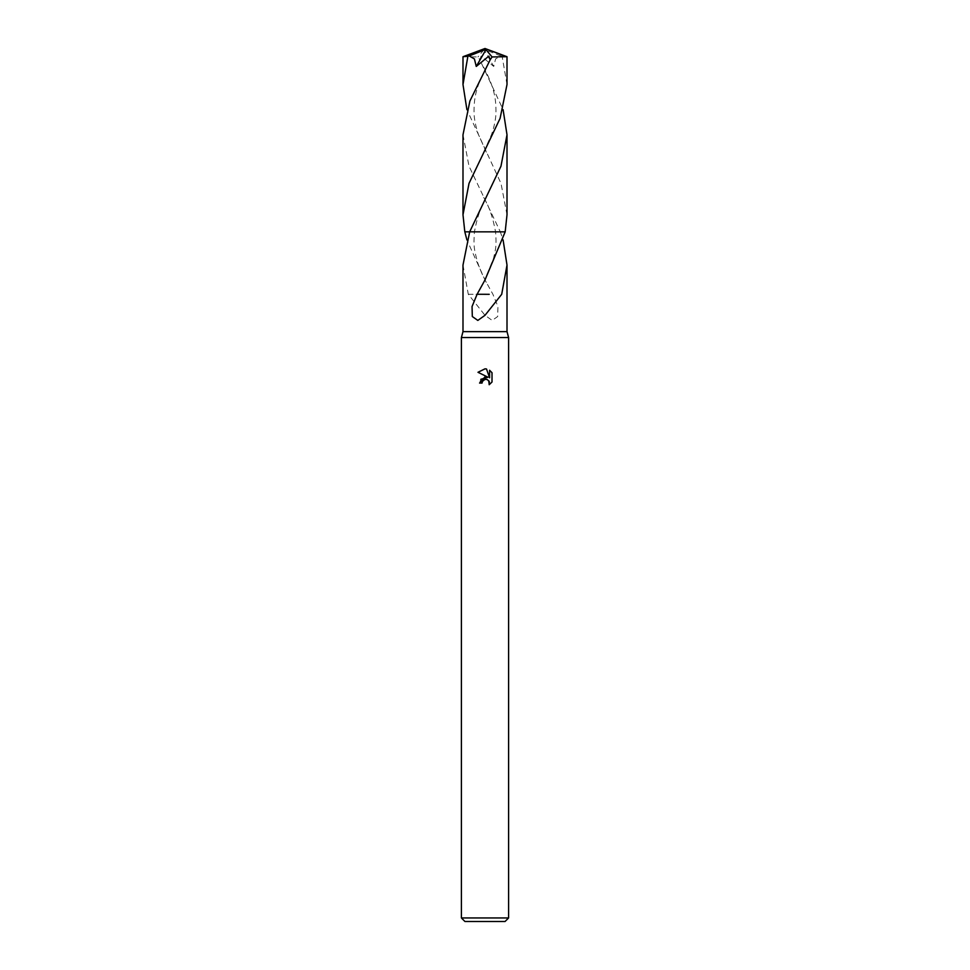 <?xml version="1.0" encoding="UTF-8"?>
<svg xmlns="http://www.w3.org/2000/svg" width="970" height="970" viewBox="0 0 970 970"><rect width="100%" height="100%" fill="white"/><g stroke="black" fill="none" stroke-linecap="round" stroke-linejoin="round"><path stroke-width="0.73" stroke-dasharray="4.85 3.64" d="M508.595 337.536L461.405 337.536M507.007 331.631L462.993 331.631M508.595 917.959L461.405 917.959M505.055 921.5L464.945 921.5M462.993 134.781L468.983 166.088L500.326 231.83L469.674 231.83L505.176 231.83L464.824 231.842L500.326 231.842L503.09 239.917M462.993 265.04L468.292 294.298L485 315.311L492.178 320.415L497.683 316.535L497.949 306.556L492.905 294.274L485 279.954L466.909 239.917M492.008 382.022L492.008 372.71M480.805 379.306L479.568 383.065L482.054 383.065M477.992 372.286L488.007 377.221M486.503 379.331L488.759 380.676M489.583 370.261L489.583 377.803L486.516 369M480.768 294.31L468.546 294.298M468.292 294.298L480.756 294.298M477.094 294.274L489.256 294.274M507.007 84.56L502.157 56.502L500.811 55.957L495.585 58.927L493.742 66.433L481.132 56.114L479.835 59.825L503.09 109.634M500.811 55.957L485.509 49.87L485 48.5L504.497 56.502L502.157 56.502M504.497 56.502L506.97 56.696M469.674 231.83L464.824 231.83M500.326 231.83L505.188 231.83M507.007 214.806L501.029 183.488L466.909 109.634M462.993 56.709L477.931 56.939L479.835 59.825M485.509 49.87L484.042 49.64L493.742 66.433M485.509 49.931L485 48.5M484.042 49.64L477.931 56.939M486.273 282.367C484.854 279.602 481.181 272.934 477.604 262.373C474.003 248.878 473.421 246.453 474.427 231.83C477.07 217.522 481.023 206.052 486.297 197.431M483.703 197.431C488.977 206.052 492.93 217.51 495.561 231.83C496.3 240.196 496.155 246.659 495.112 251.206L493.548 258.396L483.727 282.367M483.69 152.181L491.644 134.309C494.312 126.343 495.755 119.249 495.961 113.041C496.216 97.109 493.536 86.221 483.703 67.197M486.309 152.181L478.355 134.309C475.688 126.343 474.245 119.249 474.039 113.041C473.784 97.109 476.464 86.221 486.297 67.197"/><path stroke-width="1.45" d="M466.909 239.917L464.824 231.842L469.674 231.83L462.993 265.04L462.993 331.631L461.405 337.536L508.595 337.536L508.595 917.959L461.405 917.959L464.945 921.5L505.055 921.5L508.595 917.959M462.993 331.631L507.007 331.631L508.595 337.536M485 379.355L482.454 381.355L482.054 383.065L479.568 383.065L485 376.857L488.007 377.221L477.992 372.286L485 368.83L486.516 369L489.583 377.803L489.583 370.261L492.008 372.71L492.008 382.022L489.195 384.726L489.304 381.598L487.267 379.561L485 379.355L486.503 379.331M485 231.842L505.176 231.842L507.007 214.806L507.007 134.781L500.969 166.222L469.674 231.83L485 231.842M503.09 239.917L507.007 265.04L501.708 294.298L485 315.311L477.822 320.415L472.317 316.535L472.05 306.556L477.094 294.274L485 279.954L505.176 231.842L464.812 231.83L462.993 214.806L462.993 134.781L469.904 100.989L490.165 59.825L492.069 56.939L507.007 56.709L507.007 84.56L500.096 118.364L469.019 183.379L462.993 214.806M482.054 383.065L482.308 381.683M488.759 380.676L489.195 384.726L492.008 382.022M488.007 377.221L480.805 379.306M482.454 381.355L484.794 379.416M492.008 372.71L489.583 370.261M486.516 369L485.17 368.83M485.061 368.83L477.992 372.286M489.232 294.31L477.519 294.274M466.909 109.634L462.993 84.56L462.993 56.709L469.189 55.957L474.415 58.927L476.258 66.433L488.868 56.114L490.165 59.825M462.993 84.56L467.843 56.502M469.189 55.957L484.491 49.87L485 48.5L507.007 56.709M503.09 109.634L507.007 134.781M484.491 49.87L485 48.5L465.503 56.502M484.491 49.931L485.958 49.64L476.258 66.433M485.958 49.64L492.069 56.939M507.007 265.04L507.007 331.631M461.405 337.536L461.405 917.959M485 48.5L463.029 56.696"/></g></svg>
